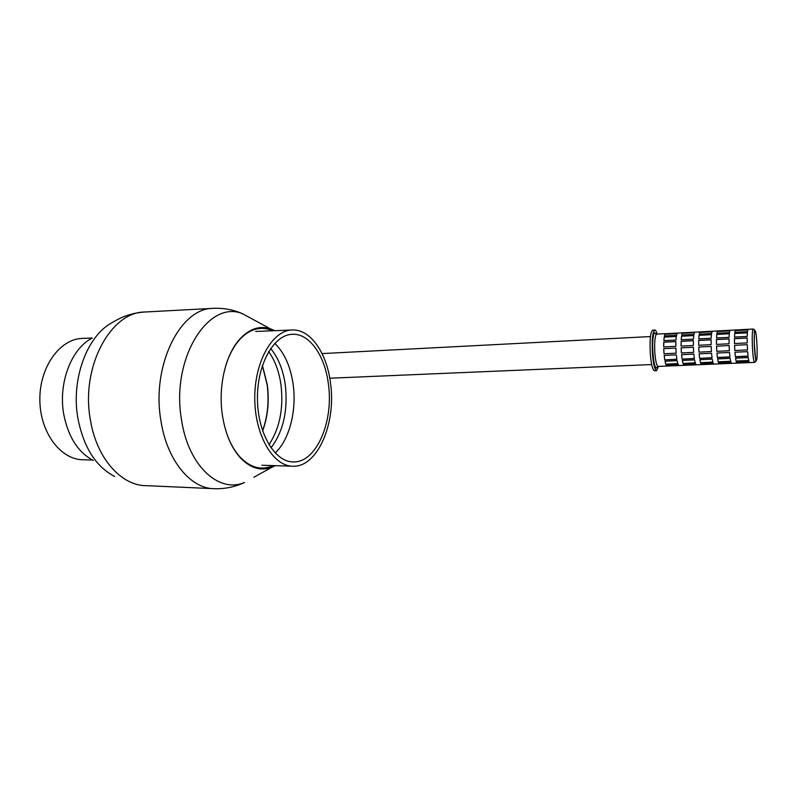<?xml version="1.0" encoding="UTF-8"?>
<svg xmlns="http://www.w3.org/2000/svg" width="797" height="797" viewBox="0 0 797 797"><rect width="100%" height="100%" fill="white"/><g stroke="black" fill="none" stroke-linecap="round" stroke-linejoin="round"><path stroke-width="1.2" d="M93.329 460.447C78.176 452.477 68.333 437.154 63.79 414.49C58.012 383.367 71.252 348.797 91.804 338.307M275.354 465.667L271.817 467.301C260.689 471.366 250.109 468.108 240.056 457.508C231.12 447.336 225.232 433.229 222.393 415.197C218.139 387.432 225.103 356.319 238.592 340.458C248.365 329.241 258.866 325.306 270.083 328.663L274.885 330.685M92.492 460.028L83.476 459.749C61.07 460.138 40.119 432.94 39.85 400.224C39.302 367.517 59.556 339.213 81.961 338.416L82.918 338.376M652.723 330.117L652.683 330.117C650.382 332.09 649.595 340.17 650.332 354.346C651.259 364.707 652.643 370.177 654.486 370.764L656.559 370.685M658.491 366.411L656.608 370.675C654.785 370.097 653.41 364.618 652.484 354.247C651.747 340.06 652.524 331.98 654.795 330.008C655.582 329.988 656.349 331.343 657.097 334.082M753.155 329.031L754.47 329.759L754.241 343.009L755.845 361.499L754.58 362.396C753.763 361.888 753.075 357.365 752.517 348.847C751.969 337.221 752.189 330.616 753.155 329.031L665.973 333.724M666.89 366.022L666.053 364.936L678.117 364.428L678.914 365.524L666.89 366.022L678.636 365.315M684.095 365.305L683.318 364.209L695.522 363.691L696.249 364.797L684.095 365.305L696 364.588M701.49 364.578L700.782 363.472L713.126 362.954L713.793 364.06L701.49 364.578L713.564 363.85M731.536 363.322L719.093 363.84L718.456 362.725L730.939 362.197L731.536 363.322M749.489 362.575L736.906 363.103L736.328 361.977L748.961 361.44L749.489 362.575M665.764 364.209L664.987 361.19L677.101 360.662L677.848 363.701L665.764 364.209L677.789 363.522M683.049 363.482L682.322 360.433L694.576 359.905L695.273 362.964L683.049 363.482L695.223 362.784M700.543 362.745L699.866 359.676L712.259 359.138L712.897 362.217L700.543 362.745L712.857 362.037M730.739 361.459L718.227 361.987L717.609 358.909L730.152 358.361L730.739 361.459M748.782 360.692L736.129 361.23L735.561 358.132L748.253 357.574L748.782 360.692M664.738 359.875L664.16 355.432L676.304 354.884L676.872 359.347L664.738 359.875L676.852 359.238M682.093 359.118L681.545 354.645L693.828 354.087L694.366 358.58L682.093 359.118L694.346 358.471M699.656 358.351L699.128 353.848L711.562 353.28L712.06 357.803L699.656 358.351L712.05 357.694M729.972 357.016L717.41 357.574L716.921 353.041L729.504 352.473L729.972 357.016M734.924 352.224L747.656 351.646L748.084 356.229L735.382 356.787L734.924 352.224L735.402 356.667L748.074 356.11M664.001 353.758L663.722 348.668L675.876 348.09L676.155 353.201L664.001 353.758L676.155 353.181M693.689 352.394L681.395 352.961L681.116 347.841L681.425 352.941L693.689 352.374L693.42 347.263L681.116 347.841M698.989 352.154L698.72 347.004L711.163 346.416L711.432 351.577L698.989 352.154L711.432 351.567M729.375 350.76L716.792 351.338L716.523 346.157L729.116 345.559L729.375 350.76M747.536 349.923L734.804 350.511L734.535 345.3L747.277 344.693L747.536 349.923M663.682 346.934L663.752 342.122L663.722 346.934L675.836 346.346L675.896 341.514L663.752 342.122M681.126 341.255L693.4 340.648L693.37 345.5L681.076 346.097L681.126 341.255L681.116 346.097M698.7 340.379L711.123 339.761L711.113 344.653L698.67 345.25L698.7 340.379L698.71 345.25M716.473 339.502L729.046 338.874L729.066 343.786L716.473 344.394L716.473 339.502L716.503 344.394M734.465 338.605L747.188 337.968L747.227 342.909L734.485 343.527L734.465 338.605L734.515 343.527M664.25 336.952L676.344 336.324L675.966 340.02L663.841 340.628L664.25 336.952L663.891 340.628M681.565 336.055L693.798 335.427L693.47 339.143L681.196 339.761L681.565 336.055L681.246 339.751M699.079 335.158L711.462 334.521L711.173 338.257L698.76 338.874L699.079 335.158L698.8 338.874M716.792 334.242L729.325 333.604L729.086 337.35L716.523 337.988L716.792 334.242L716.563 337.978M734.724 333.325L747.397 332.668L747.207 336.444L734.505 337.081L734.724 333.325L734.535 337.081M665.116 334.063L677.161 333.425L676.523 335.348L664.439 335.965L665.116 334.063L664.539 335.965M682.352 333.156L694.526 332.518L693.958 334.441L681.734 335.069L682.352 333.156L681.824 335.069M699.776 332.239L712.1 331.592L711.601 333.525L699.228 334.172L699.776 332.239L699.308 334.162M717.42 331.313L729.883 330.665L729.444 332.598L716.931 333.246L717.42 331.313L717.001 333.246M735.262 330.376L747.875 329.719L747.496 331.672L734.834 332.319L735.262 330.376L734.904 332.319M666.212 364.926L666.89 365.803M683.467 364.199L684.095 365.086M700.922 363.462L701.49 364.359M718.575 362.725L719.093 363.621L731.327 363.113M736.438 361.968L736.896 362.874L749.31 362.356M665.047 361.19L665.784 364.03M682.381 360.433L683.069 363.302M699.915 359.676L700.553 362.555M717.649 358.909L718.236 361.808L730.69 361.28M735.601 358.122L736.129 361.051L748.742 360.513M664.2 355.432L664.768 359.766M681.584 354.645L682.122 359.009M699.168 353.848L699.676 358.242M716.951 353.041L717.43 357.454L729.952 356.907M663.762 348.668L664.04 353.738M698.75 347.004L699.019 352.135M716.553 346.157L716.822 351.318L729.375 350.74M734.565 345.3L734.824 350.491L747.536 349.903M675.886 341.594L663.791 342.192M693.4 340.727L681.156 341.335M711.123 339.841L698.73 340.458M729.046 338.954L716.503 339.572M747.188 338.048L734.495 338.685M676.324 336.483L664.28 337.101M693.779 335.587L681.594 336.214M711.442 334.68L699.108 335.318M729.305 333.764L716.822 334.401M747.387 332.827L734.744 333.485M677.042 333.644L665.136 334.262M694.426 332.728L682.371 333.365M712.01 331.811L699.806 332.449M729.803 330.875L717.439 331.522M747.805 329.938L735.272 330.596M330.536 383.257C336.274 422.828 317.953 466.763 293.406 466.225C273.779 466.873 255.12 436.338 254.781 399.357C254.193 362.396 272.076 330.655 291.702 330.018C310.252 328.613 326.929 352.902 330.536 383.257M328.404 384.144C333.804 421.274 316.598 462.419 293.665 461.921C275.224 462.549 257.76 433.887 257.441 399.277C256.893 364.667 273.63 334.889 292.071 334.302C309.385 333.007 325.017 355.691 328.404 384.144M274.786 343.338C284.449 352.822 290.576 366.56 293.157 384.553C296.813 410.644 289.431 439.775 275.154 452.995M270.651 348.488C278.283 357.723 283.164 369.888 285.306 384.991C288.086 410.575 283.314 431.536 270.98 447.864M268.659 351.587C275.015 360.553 279.139 371.711 281.012 385.031C283.692 408.542 279.677 428.457 268.958 444.776M226.418 363.581C229.456 354.605 233.411 347.153 238.283 341.236C243.294 335.258 248.754 331.353 254.651 329.52C260.729 327.716 266.686 328.135 272.524 330.785M272.992 465.597C261.416 470.768 250.338 467.809 239.738 456.731C234.268 450.614 229.865 442.674 226.527 432.891M254.771 320.374L242.457 313.709C208.585 299.323 170.877 358.331 181.447 419.322C188.042 465.777 219.026 493.742 244.559 482.444C235.264 486.847 225.421 488.94 215.031 488.71C191.101 489.278 166.862 460.746 160.874 420.408C151.32 365.664 180.152 308.309 212.779 308.369L144.476 312.025C110.454 312.135 80.537 367.317 90.39 419.88C96.557 458.614 121.692 486.13 146.648 485.682L212.48 488.601M145.542 311.966L144.476 312.025C133.039 312.813 122.469 316.24 112.775 322.297C87.401 335.019 70.674 378.973 77.957 418.614C83.695 447.446 95.939 466.733 114.698 476.476M271.817 467.301L253.864 477.273M656.27 334.073L654.496 332.748C652.803 335.617 652.275 342.62 652.892 353.758C654.148 366.062 655.742 370.306 657.674 366.51M656.32 334.312C654.795 336.922 654.317 343.268 654.885 353.35C655.612 361.599 656.698 365.953 658.143 366.421L656.23 367.955C653.958 371.651 650.482 337.29 654.506 332.847L656.32 334.312M756.572 360.264C755.795 361.28 755.098 357.335 754.49 348.428C753.723 335.766 754.709 325.834 755.925 333.315C757.15 340.239 757.578 357.873 756.572 360.264M262.631 430.968C267.852 416.512 269.406 401.12 267.304 384.772L262.432 365.434M262.362 365.624L267.134 384.722C269.237 400.991 267.712 416.343 262.572 430.769C267.712 416.343 269.237 401.001 267.134 384.732L262.362 365.634M270.083 328.663L242.457 313.709C233.053 309.605 223.16 307.821 212.779 308.369M92.193 338.008L81.961 338.416M650.462 336.563L322.078 353.589M651.677 364.558L329.779 378.226M654.795 330.008L652.683 330.117M665.654 333.634L656.708 334.102M754.56 362.396L658.143 366.421M261.864 465.249L291.812 466.175M255.717 331.452L291.702 330.018M292.19 461.881L293.665 461.921"/></g></svg>
